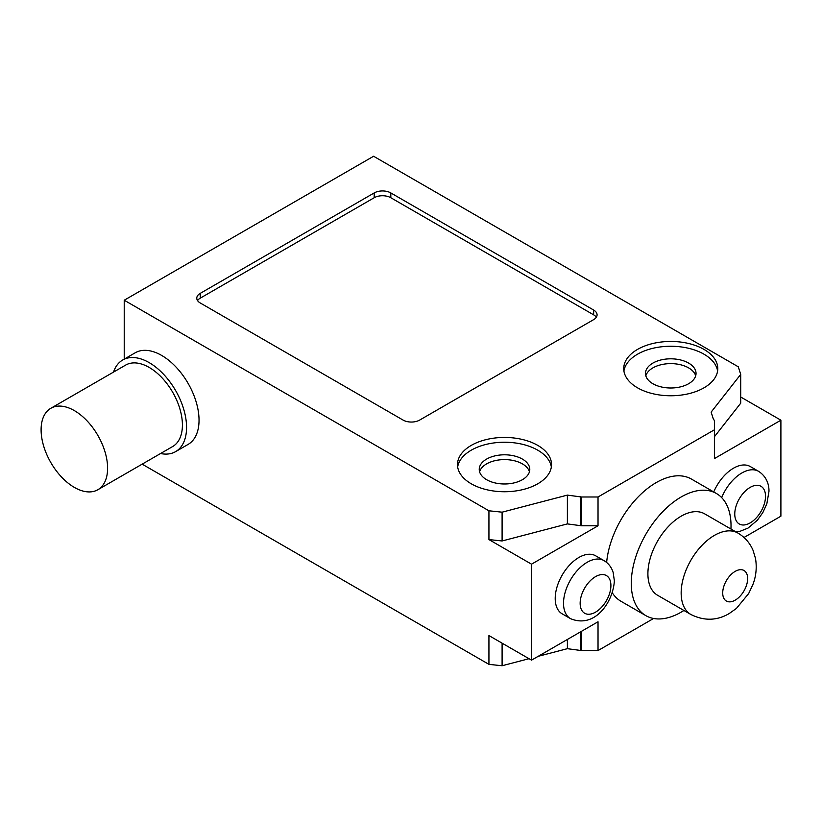 <?xml version="1.0" encoding="UTF-8"?>
<svg xmlns="http://www.w3.org/2000/svg" width="822" height="822" viewBox="0 0 822 822"><rect width="100%" height="100%" fill="white"/><g stroke="black" fill="none" stroke-linecap="round" stroke-linejoin="round"><path stroke-width="1.23" d="M107.6 468.201A47.018 27.147 -120 0 0 87.07 420.874A47.018 27.147 -120 0 0 50.841 408.277A47.018 27.147 -120 0 0 41.1 429.803A47.018 27.147 -120 0 0 61.629 477.13A47.018 27.147 -120 0 0 97.859 489.727A47.018 27.147 -120 0 0 107.6 468.201M50.841 408.277L125.653 365.091A47.018 27.147 60 0 1 161.883 377.688A47.018 27.147 60 0 1 182.412 425.005A47.018 27.147 60 0 1 172.671 446.531L97.859 489.727M160.557 453.528A52.896 30.537 -120 0 0 175.61 451.627A52.896 30.537 -120 0 0 186.563 427.409A52.896 30.537 -120 0 0 163.475 374.174A52.896 30.537 -120 0 0 122.714 359.995A52.896 30.537 -120 0 0 113.528 372.089M122.714 359.995L135.178 352.802A52.896 30.537 60 0 1 175.949 366.972A52.896 30.537 60 0 1 199.037 420.206A52.896 30.537 60 0 1 188.084 444.425L175.61 451.627M603.965 560.594L595.652 555.795A33.507 19.348 120 0 0 569.841 564.776A33.507 19.348 120 0 0 555.21 598.488A33.507 19.348 120 0 0 562.156 613.829L570.468 618.627A33.507 19.348 -60 0 1 563.522 603.286A33.507 19.348 -60 0 1 578.154 569.574A33.507 19.348 -60 0 1 603.965 560.594C608.465 563.296 611.537 567.272 613.171 572.513L614.353 580.733C613.376 601.303 595.303 629.097 570.468 618.627M713.722 491.946A33.507 19.348 -60 0 1 750.27 466.536L758.583 471.335A33.507 19.348 120 0 0 721.675 497.608M730.943 529.029A70.538 40.72 120 0 0 731.025 525.782A70.538 40.72 120 0 0 716.414 493.498A70.538 40.72 120 0 0 662.059 512.394A70.538 40.72 120 0 0 631.275 583.373A70.538 40.72 120 0 0 645.887 615.657A70.538 40.72 120 0 0 683.925 610.479M606.636 562.464A70.538 40.72 -60 0 1 639.691 495.378A70.538 40.72 -60 0 1 691.477 479.092L716.414 493.498M645.887 615.657L620.949 601.262A70.538 40.72 -60 0 1 612.298 592.826M737.92 533.057L704.659 513.853A47.018 27.147 120 0 0 668.43 526.45A47.018 27.147 120 0 0 647.9 573.777A47.018 27.147 120 0 0 657.641 595.303L690.901 614.507A47.018 27.147 120 0 0 690.912 614.507C704.094 621.062 716.815 620.764 729.093 613.623L736.43 608.414L748.678 593.535L752.962 584.38C754.791 579.561 757.473 570.489 755.521 558.539L753.065 550.36C749.9 542.952 744.855 537.187 737.93 533.067A47.018 27.147 120 0 0 737.92 533.057A47.018 27.147 120 0 0 714.41 535.389A47.018 27.147 120 0 0 681.161 592.981A47.018 27.147 120 0 0 690.901 614.507M717.596 371.01A47.018 27.147 0 0 0 686.812 347.891A47.018 27.147 0 0 0 637.512 354.21A47.018 27.147 0 0 0 623.919 371.01M704.012 387.809A47.018 27.147 180 0 1 637.512 387.809A47.018 27.147 180 0 1 623.734 368.605A47.018 27.147 180 0 1 637.512 349.412A47.018 27.147 180 0 1 688.754 343.524A47.018 27.147 180 0 1 717.781 368.605A47.018 27.147 180 0 1 704.012 387.809M695.689 375.808A25.277 14.591 0 0 0 688.631 367.886A25.277 14.591 0 0 0 663.046 364.31A25.277 14.591 0 0 0 645.825 375.808M652.884 383.73A25.277 14.591 180 0 1 645.486 373.404A25.277 14.591 180 0 1 661.083 359.923A25.277 14.591 180 0 1 688.631 363.088A25.277 14.591 180 0 1 696.039 373.404A25.277 14.591 180 0 1 680.431 386.885A25.277 14.591 180 0 1 652.884 383.73M551.346 466.988A47.018 27.147 0 0 0 537.763 450.189A47.018 27.147 0 0 0 488.453 443.87A47.018 27.147 0 0 0 457.669 466.988M537.763 445.39A47.018 27.147 180 0 1 551.531 464.594A47.018 27.147 180 0 1 537.763 483.788A47.018 27.147 180 0 1 471.263 483.788A47.018 27.147 180 0 1 457.484 464.594A47.018 27.147 180 0 1 486.511 439.513A47.018 27.147 180 0 1 537.763 445.39M529.44 471.787A25.277 14.591 0 0 0 512.219 460.289A25.277 14.591 0 0 0 486.634 463.875A25.277 14.591 0 0 0 479.575 471.787M486.634 459.066A25.277 14.591 180 0 1 514.182 455.912A25.277 14.591 180 0 1 529.789 469.393A25.277 14.591 180 0 1 522.381 479.709A25.277 14.591 180 0 1 494.834 482.874A25.277 14.591 180 0 1 479.236 469.393A25.277 14.591 180 0 1 486.634 459.066M593.638 319.635L419.682 420.063A11.755 6.792 180 0 1 403.057 420.063L200.229 302.969A11.755 6.792 180 0 1 196.787 298.17A11.755 6.792 180 0 1 200.229 293.372L374.195 192.934A11.755 6.792 180 0 1 390.82 192.934L593.638 310.038A11.755 6.792 180 0 1 597.08 314.836A11.755 6.792 180 0 1 593.638 319.635M596.32 317.23A11.755 6.792 0 0 0 593.638 314.836L390.82 197.732A11.755 6.792 0 0 0 374.195 197.732L200.229 298.17A11.755 6.792 0 0 0 197.547 300.564M373.599 156.252L738.31 366.818L740.704 374.411L711.143 412.11L713.547 419.703L714.4 420.196L714.4 429.803L598.026 496.991L581.401 496.991L567.386 495.111L502.098 512.178L488.936 510.791L124.225 300.225L373.599 156.252M743.992 537.496L780.9 516.185L780.9 420.196L714.4 458.594L714.4 420.196M142.155 464.153L488.936 664.361L488.936 635.57L531.526 660.158L598.026 621.771L598.026 650.562L653.582 618.483M488.936 539.581L502.098 540.968L567.386 523.902L581.401 525.782L598.026 525.782L531.526 564.18L488.936 539.581L488.936 510.791M714.4 436.749L740.704 403.212L740.704 374.411M740.704 396.995L780.9 420.196M714.4 458.594L714.4 429.803M581.401 525.782L581.401 496.991M598.026 525.782L598.026 496.991M580.548 525.289L580.548 496.488M567.386 523.902L567.386 495.111M502.098 540.968L502.098 512.178M531.526 660.158L531.526 564.18M538.184 656.316L567.386 648.681L581.401 650.562L581.401 631.358M581.401 650.562L598.026 650.562M580.548 650.068L580.548 631.861M567.386 648.681L567.386 639.454M488.936 664.361L502.098 665.748L502.098 643.164M502.098 665.748L529.008 658.71M124.225 359.122L124.225 300.225M580.147 603.286A21.752 12.556 120 0 0 595.529 612.164A21.752 12.556 120 0 0 610.91 585.531A21.752 12.556 120 0 0 595.529 576.654A21.752 12.556 120 0 0 580.147 603.286M734.765 514.027A21.752 12.556 -60 0 1 750.147 487.384A21.752 12.556 -60 0 1 765.518 496.262A21.752 12.556 -60 0 1 750.147 522.905A21.752 12.556 -60 0 1 734.765 514.027M747.65 578.575A17.632 10.183 120 0 0 735.176 571.372A17.632 10.183 120 0 0 722.713 592.97A17.632 10.183 120 0 0 735.176 600.173A17.632 10.183 120 0 0 747.65 578.575M593.638 310.038L593.638 314.836M390.82 192.934L390.82 197.732M374.195 192.934L374.195 197.732M200.229 293.372L200.229 298.17M735.967 531.926L739.718 531.433L747.979 528.125L757.37 520.213L762.826 512.599L766.854 503.732L768.96 491.464C769.145 486.593 767.799 477.284 758.583 471.335"/></g></svg>
